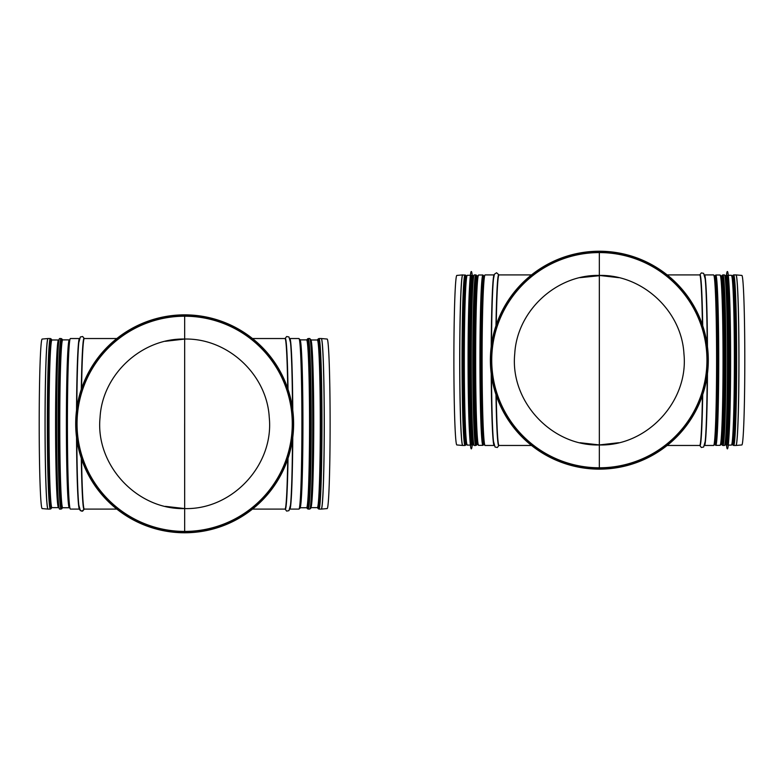 <?xml version="1.0" encoding="UTF-8"?>
<svg xmlns="http://www.w3.org/2000/svg" width="784" height="784" viewBox="0 0 784 784"><rect width="100%" height="100%" fill="white"/><g stroke="black" fill="none" stroke-linecap="round" stroke-linejoin="round"><path stroke-width="1.18" d="M618.762 277.673L599.339 275.439L599.339 252.566L599.339 275.419C556.454 274.439 517.058 310.699 514.745 353.829C509.845 401.467 551.838 446.331 599.339 444.949L599.339 467.813L599.339 444.93L618.635 442.735M490.382 360.189A108.956 108.956 0 0 0 653.817 454.544A108.956 108.956 0 0 0 653.817 265.825A108.956 108.956 0 0 0 490.382 360.189M491.735 360.189A107.614 107.614 0 0 0 653.15 453.377A107.614 107.614 0 0 0 653.15 266.991A107.614 107.614 0 0 0 491.735 360.189M490.921 360.189A108.417 108.417 0 0 0 653.552 454.083A108.417 108.417 0 0 0 653.552 266.295A108.417 108.417 0 0 0 490.921 360.189M579.925 277.673L599.348 275.713L599.339 444.93L580.052 442.735M599.339 444.665L599.339 275.439L599.348 444.665M736.009 445.469L741.85 444.949A84.77 2.96 -90 0 0 744.8 360.189A84.77 2.96 -90 0 0 741.85 275.419L736.009 274.91A85.28 2.979 -90 0 1 738.969 360.189A85.28 2.979 -90 0 1 736.009 445.469L735.931 445.469A85.28 2.979 -90 0 0 738.9 360.189A85.28 2.979 -90 0 0 735.931 274.91L733.667 274.91A85.28 2.979 -90 0 1 736.646 360.189A85.28 2.979 -90 0 1 733.667 445.469L732.873 445.047A84.956 2.969 -90 0 0 735.98 360.189A84.956 2.969 -90 0 0 732.873 275.331L733.667 274.91M462.678 445.469L456.837 444.949A84.77 2.96 -90 0 1 453.887 360.189A84.77 2.96 -90 0 1 456.837 275.419L462.678 274.91A85.28 2.979 -90 0 0 459.718 360.189A85.28 2.979 -90 0 0 462.678 445.469L462.756 445.469A85.28 2.979 -90 0 1 459.787 360.189A85.28 2.979 -90 0 1 462.756 274.91L462.678 274.91M599.339 275.419C642.233 274.439 681.629 310.699 683.942 353.829C688.842 401.467 646.849 446.331 599.339 444.949M473.085 444.067A83.937 2.93 -90 0 1 470.263 360.189A83.937 2.93 -90 0 1 473.085 276.311M472.654 275.282A84.907 2.96 -90 0 0 469.694 360.189A84.907 2.96 -90 0 0 472.654 445.096L471.576 445.096A84.907 2.96 -90 0 1 468.616 360.189A84.907 2.96 -90 0 1 471.576 275.282L473.281 275.684M472.233 445.096A88.67 3.097 -90 0 1 471.341 448.86A88.67 3.097 -90 0 1 468.244 360.189A88.67 3.097 -90 0 1 471.341 271.519A88.67 3.097 -90 0 1 472.233 275.282M471.282 448.86L471.341 448.86A88.67 3.097 -90 0 1 471.282 448.86A88.67 3.097 -90 0 1 469.606 434.64A88.67 3.097 -90 0 1 469.606 285.739A88.67 3.097 -90 0 1 471.282 271.519A88.67 3.097 -90 0 1 471.311 271.519L471.282 271.519M469.606 434.64L469.43 431.474A84.907 2.96 -90 0 1 469.43 288.904L469.606 285.739M725.602 276.311A83.937 2.93 90 0 1 728.424 360.189A83.937 2.93 90 0 1 725.602 444.067M726.033 445.096A84.907 2.96 90 0 0 728.993 360.189A84.907 2.96 90 0 0 726.033 275.282L727.111 275.282A84.907 2.96 90 0 1 730.071 360.189A84.907 2.96 90 0 1 727.111 445.096L725.406 444.695M726.454 275.282A88.67 3.097 90 0 1 727.346 271.519A88.67 3.097 90 0 1 730.443 360.189A88.67 3.097 90 0 1 727.346 448.86A88.67 3.097 90 0 1 726.454 445.096M727.405 271.519L727.346 271.519A88.67 3.097 90 0 1 727.405 271.519A88.67 3.097 90 0 1 729.081 285.739A88.67 3.097 90 0 1 729.081 434.64A88.67 3.097 90 0 1 727.405 448.86A88.67 3.097 90 0 1 727.376 448.86L727.405 448.86M729.081 285.739L729.257 288.904A84.907 2.96 90 0 1 729.257 431.474L729.081 434.64M165.238 341.295L184.661 339.07L184.661 508.561L165.365 506.356M42.15 508.581A84.77 2.96 -90 0 1 39.2 423.811A84.77 2.96 -90 0 1 42.15 339.051L47.991 338.531A85.28 2.979 -90 0 0 45.031 423.811A85.28 2.979 -90 0 0 47.991 509.09A85.28 2.979 -90 0 1 45.031 423.811A85.28 2.979 -90 0 1 47.991 338.531L42.15 339.051A84.77 2.96 -90 0 0 39.2 423.811A84.77 2.96 -90 0 0 42.15 508.581L48.069 509.09A85.28 2.979 -90 0 1 45.1 423.811A85.28 2.979 -90 0 1 48.069 338.531A85.28 2.979 -90 0 0 45.1 423.811A85.28 2.979 -90 0 0 48.069 509.09L42.15 508.581M184.661 316.187L184.661 531.434M321.322 509.09L327.163 508.581A84.77 2.96 -90 0 0 330.113 423.811A84.77 2.96 -90 0 0 327.163 339.051L321.322 338.531A85.28 2.979 -90 0 1 324.282 423.811A85.28 2.979 -90 0 1 321.322 509.09L321.244 509.09A85.28 2.979 -90 0 0 324.213 423.811A85.28 2.979 -90 0 0 321.244 338.531L318.98 338.531A85.28 2.979 -90 0 1 321.959 423.811A85.28 2.979 -90 0 1 318.98 509.09L318.196 508.669A84.956 2.969 -90 0 0 321.293 423.811A84.956 2.969 -90 0 0 318.196 338.953L318.98 338.531M75.695 423.811A108.956 108.956 0 0 0 239.14 518.175A108.956 108.956 0 0 0 239.14 329.456A108.956 108.956 0 0 0 75.695 423.811A108.956 108.956 0 0 0 239.14 518.175A108.956 108.956 0 0 0 239.14 329.456A108.956 108.956 0 0 0 75.695 423.811M184.642 423.811L184.661 508.561L184.642 423.811M184.661 339.051C141.767 338.061 102.371 374.331 100.058 417.451C95.158 465.088 137.151 509.953 184.661 508.581C232.162 509.953 274.155 465.088 269.255 417.451C266.942 374.331 227.546 338.061 184.661 339.051M77.048 423.811A107.614 107.614 0 0 0 238.463 517.009A107.614 107.614 0 0 0 238.463 330.623A107.614 107.614 0 0 0 77.048 423.811M76.234 423.811A108.417 108.417 0 0 0 238.865 517.705A108.417 108.417 0 0 0 238.865 329.917A108.417 108.417 0 0 0 76.234 423.811M491.127 360.189A108.221 108.221 0 0 0 653.454 453.907A108.221 108.221 0 0 0 653.454 266.472A108.221 108.221 0 0 0 491.127 360.189M667.155 445.469L699.71 445.469A85.28 2.979 -90 0 0 702.425 395.489M702.425 324.88A85.28 2.979 -90 0 0 699.71 274.91L667.155 274.91M707.188 375.703A85.525 2.989 -90 0 1 705.188 441.431L703.65 447.027L701.347 447.488L699.769 445.449A85.525 2.989 -90 0 0 702.709 394.636M702.709 325.742A85.525 2.989 -90 0 0 699.749 274.91M707.188 344.666A85.525 2.989 -90 0 0 705.188 278.947L703.65 273.351L701.347 272.891L699.769 274.919M713.607 445.469L714.587 444.724C714.528 444.42 715.165 446.664 716.174 428.044L717.37 361.963C717.419 322.214 716.37 284.523 714.988 277.242L713.607 274.91A85.28 2.979 -90 0 1 716.586 360.189A85.28 2.979 -90 0 1 713.607 445.469L704.532 445.469A85.28 2.979 -90 0 0 707.462 373.684M707.462 346.685A85.28 2.979 -90 0 0 704.532 274.91L713.607 274.91M714.155 444.332A84.476 2.95 -90 0 0 717.37 360.189A84.476 2.95 -90 0 0 714.155 276.037M714.792 444.067A83.937 2.93 -90 0 0 717.615 360.189A83.937 2.93 -90 0 0 714.792 276.311M720.996 444.126L721.3 444.126A83.937 2.93 -90 0 0 724.23 360.189A83.937 2.93 -90 0 0 721.3 276.252L720.996 276.252M721.3 444.126L721.388 444.156A84.035 2.93 -90 0 0 724.445 360.189A84.035 2.93 -90 0 0 721.388 276.223L722.917 274.91A85.28 2.979 -90 0 1 725.886 360.189A85.28 2.979 -90 0 1 722.917 445.469L722.162 445.096A84.986 2.969 -90 0 0 725.259 360.189A84.986 2.969 -90 0 0 722.162 275.272M722.917 445.469L724.416 445.469A85.28 2.979 -90 0 0 727.395 360.189A85.28 2.979 -90 0 0 724.416 274.91L722.917 274.91M724.965 444.332A84.476 2.95 -90 0 0 728.169 360.189A84.476 2.95 -90 0 0 724.965 276.037M725.641 443.911A83.829 2.93 -90 0 0 728.424 360.189A83.829 2.93 -90 0 0 725.641 276.468M732.56 442.774A83.829 2.93 -90 0 0 734.98 360.189A83.829 2.93 -90 0 0 732.56 277.595M732.266 444.126A83.937 2.93 -90 0 0 735.196 360.189A83.937 2.93 -90 0 0 732.266 276.252M531.532 445.469L498.977 445.469A85.28 2.979 -90 0 1 496.262 395.489M496.262 324.88A85.28 2.979 -90 0 1 498.977 274.91L498.918 274.919M491.499 375.703A85.525 2.989 -90 0 0 493.499 441.431L495.037 447.027L497.34 447.488L498.918 445.449A85.525 2.989 -90 0 1 495.978 394.636M495.978 325.742A85.525 2.989 -90 0 1 498.938 274.91M491.499 344.666A85.525 2.989 -90 0 1 493.499 278.947L494.39 274.253L496.566 272.754L498.987 274.91L531.532 274.91M491.225 346.685A85.28 2.979 -90 0 1 494.145 274.91L485.08 274.91A85.28 2.979 -90 0 0 482.101 360.189A85.28 2.979 -90 0 0 485.08 445.469L494.155 445.469A85.28 2.979 -90 0 1 491.225 373.684M484.532 444.332A84.476 2.95 -90 0 1 481.317 360.189A84.476 2.95 -90 0 1 484.532 276.037M483.885 444.067A83.937 2.93 -90 0 1 481.072 360.189A83.937 2.93 -90 0 1 483.885 276.311M477.691 444.126L477.387 444.126A83.937 2.93 -90 0 1 474.457 360.189A83.937 2.93 -90 0 1 477.387 276.252L475.77 274.91L474.271 274.91A85.28 2.979 -90 0 0 471.292 360.189A85.28 2.979 -90 0 0 474.271 445.469L473.301 444.724C473.35 444.42 472.713 446.664 471.703 428.044L470.518 361.963L471.36 300.929L472.889 277.242L474.271 274.91M477.387 444.126L477.299 444.156A84.035 2.93 -90 0 1 474.242 360.189A84.035 2.93 -90 0 1 477.299 276.223M477.299 444.156L476.525 445.096A84.986 2.969 -90 0 1 473.428 360.189A84.986 2.969 -90 0 1 476.525 275.272M476.525 445.096L475.77 445.469A85.28 2.979 -90 0 1 472.801 360.189A85.28 2.979 -90 0 1 475.77 274.91M473.722 444.332A84.476 2.95 -90 0 1 470.518 360.189A84.476 2.95 -90 0 1 473.722 276.037M473.046 443.911A83.829 2.93 -90 0 1 470.263 360.189A83.829 2.93 -90 0 1 473.046 276.468M466.127 442.774A83.829 2.93 -90 0 1 463.707 360.189A83.829 2.93 -90 0 1 466.127 277.595M466.411 444.126A83.937 2.93 -90 0 1 463.481 360.189A83.937 2.93 -90 0 1 466.411 276.252M466.441 444.195L465.804 445.047A84.956 2.969 -90 0 1 462.707 360.189A84.956 2.969 -90 0 1 465.804 275.331L462.756 274.91M465.804 445.047L465.02 445.469A85.28 2.979 -90 0 1 462.041 360.189A85.28 2.979 -90 0 1 465.02 274.91M483.797 276.252A84.476 2.95 90 0 0 480.514 360.189A84.476 2.95 90 0 0 483.797 444.126M483.846 444.126A84.633 2.95 -90 0 1 480.514 360.189A84.633 2.95 -90 0 1 483.846 276.252M482.924 445.361L478.622 445.361A85.172 2.969 -90 0 1 475.653 360.189A85.172 2.969 -90 0 1 478.622 275.008L482.924 275.008A85.172 2.969 90 0 0 479.955 360.189A85.172 2.969 90 0 0 482.924 445.361L483.855 444.126M478.25 275.684A84.633 2.95 90 0 0 475.133 360.189A84.633 2.95 90 0 0 478.25 444.695M720.437 444.695A84.633 2.95 -90 0 0 723.554 360.189A84.633 2.95 -90 0 0 720.437 275.684M723.034 360.189A85.172 2.969 90 0 1 720.065 445.361L721.349 442.117C722.623 433.131 723.573 397.655 723.554 360.189C723.573 322.714 722.623 287.248 721.349 278.261L720.065 275.008A85.172 2.969 90 0 1 723.034 360.189M714.832 444.126L715.763 445.361A85.172 2.969 -90 0 0 718.732 360.189A85.172 2.969 -90 0 0 715.763 275.008L720.065 275.008M714.89 444.126A84.476 2.95 -90 0 0 718.173 360.189A84.476 2.95 -90 0 0 714.89 276.252M714.841 276.252A84.633 2.95 90 0 1 718.173 360.189A84.633 2.95 90 0 1 714.841 444.126M473.222 444.548A84.368 2.94 -90 0 1 470.243 360.189A84.368 2.94 -90 0 1 473.222 275.821M470.39 445.096L467.274 445.096A84.907 2.96 -90 0 1 464.314 360.189A84.907 2.96 -90 0 1 467.274 275.282L470.39 275.282M466.901 444.42A84.368 2.94 -90 0 1 463.795 360.189A84.368 2.94 -90 0 1 466.901 275.948M725.465 275.821A84.368 2.94 90 0 1 728.444 360.189A84.368 2.94 90 0 1 725.465 444.548M728.297 275.282L731.413 275.282A84.907 2.96 90 0 1 734.373 360.189A84.907 2.96 90 0 1 731.413 445.096L728.297 445.096M731.786 275.948A84.368 2.94 90 0 1 734.892 360.189A84.368 2.94 90 0 1 731.786 444.42M84.29 509.09A85.28 2.979 -90 0 1 81.575 459.12A85.28 2.979 -90 0 0 84.29 509.09L82.653 511.109L80.35 510.649L78.812 505.053A85.525 2.989 -90 0 1 76.812 439.334A85.525 2.989 -90 0 0 78.812 505.053L79.703 509.747L81.879 511.246L84.3 509.09L116.845 509.09L84.29 509.09M81.575 388.511A85.28 2.979 -90 0 1 84.29 338.531L82.653 336.512L80.35 336.973L78.812 342.569A85.525 2.989 -90 0 0 76.812 408.297A85.525 2.989 -90 0 1 78.812 342.569L80.35 336.973L82.653 336.512L84.3 338.531A85.28 2.979 -90 0 0 81.575 388.511M84.241 509.1A85.525 2.989 -90 0 1 81.291 458.258A85.525 2.989 -90 0 0 84.241 509.1M81.291 389.364A85.525 2.989 -90 0 1 84.241 338.521A85.525 2.989 -90 0 0 81.291 389.364M79.468 509.09A85.28 2.979 -90 0 1 76.538 437.315A85.28 2.979 -90 0 0 79.468 509.09L70.393 509.09A85.28 2.979 -90 0 1 67.414 423.811A85.28 2.979 -90 0 1 70.393 338.531A85.28 2.979 -90 0 0 67.414 423.811A85.28 2.979 -90 0 0 70.393 509.09L79.468 509.09M76.538 410.316A85.28 2.979 -90 0 1 79.468 338.531L70.393 338.531L79.468 338.531A85.28 2.979 -90 0 0 76.538 410.316M69.208 507.689A83.937 2.93 -90 0 1 66.385 423.811A83.937 2.93 -90 0 1 69.208 339.933A83.937 2.93 -90 0 0 66.385 423.811A83.937 2.93 -90 0 0 69.208 507.689M62.7 507.748A83.937 2.93 -90 0 1 59.77 423.811A83.937 2.93 -90 0 1 62.7 339.874A83.937 2.93 -90 0 0 59.77 423.811A83.937 2.93 -90 0 0 62.7 507.748L69.217 507.748L62.7 507.748M62.612 507.777A84.035 2.93 -90 0 1 59.555 423.811A84.035 2.93 -90 0 1 62.612 339.854L61.083 338.531L59.584 338.531A85.28 2.979 -90 0 0 56.605 423.811A85.28 2.979 -90 0 0 59.584 509.09A85.28 2.979 -90 0 1 56.605 423.811A85.28 2.979 -90 0 1 59.584 338.531L61.083 338.531A85.28 2.979 -90 0 0 58.114 423.811A85.28 2.979 -90 0 0 61.083 509.09A85.28 2.979 -90 0 1 58.114 423.811A85.28 2.979 -90 0 1 61.083 338.531L61.838 338.904A84.986 2.969 -90 0 0 58.741 423.811A84.986 2.969 -90 0 0 61.838 508.728A84.986 2.969 -90 0 1 58.741 423.811A84.986 2.969 -90 0 1 61.838 338.904L62.612 339.854A84.035 2.93 -90 0 0 59.555 423.811A84.035 2.93 -90 0 0 62.612 507.777L61.083 509.09L59.584 509.09L61.083 509.09L62.612 507.777M58.359 507.532A83.829 2.93 -90 0 1 55.576 423.811A83.829 2.93 -90 0 1 58.359 340.089A83.829 2.93 -90 0 0 55.576 423.811A83.829 2.93 -90 0 0 58.359 507.532M51.95 507.64A83.829 2.93 -90 0 1 49.02 423.811A83.829 2.93 -90 0 1 51.95 339.982A83.829 2.93 -90 0 0 49.02 423.811A83.829 2.93 -90 0 0 51.95 507.64L58.379 507.64L51.95 507.64M51.862 507.669A83.937 2.93 -90 0 1 48.804 423.811A83.937 2.93 -90 0 1 51.862 339.962L50.333 338.531L48.069 338.531L50.333 338.531A85.28 2.979 -90 0 0 47.354 423.811A85.28 2.979 -90 0 0 50.333 509.09A85.28 2.979 -90 0 1 47.354 423.811A85.28 2.979 -90 0 1 50.333 338.531L51.127 338.953A84.956 2.969 -90 0 0 48.02 423.811A84.956 2.969 -90 0 0 51.127 508.669A84.956 2.969 -90 0 1 48.02 423.811A84.956 2.969 -90 0 1 51.127 338.953L51.862 339.962A83.937 2.93 -90 0 0 48.804 423.811A83.937 2.93 -90 0 0 51.862 507.669L50.333 509.09L48.069 509.09L50.333 509.09L51.862 507.669M252.468 509.09L285.023 509.09A85.28 2.979 -90 0 0 287.738 459.12M287.738 388.511A85.28 2.979 -90 0 0 285.023 338.531L252.468 338.531M285.062 509.09A85.525 2.989 -90 0 0 288.022 458.258M288.022 389.364A85.525 2.989 -90 0 0 285.062 338.541L286.66 336.512L288.963 336.973L290.501 342.569A85.525 2.989 -90 0 1 292.501 408.297M285.082 509.081L286.66 511.109L288.963 510.649L290.501 505.053A85.525 2.989 -90 0 0 292.501 439.334M298.92 509.09L299.9 508.346C299.841 508.042 300.478 510.286 301.487 491.676L302.683 425.585L301.83 364.56L300.301 340.873L298.92 338.531A85.28 2.979 -90 0 1 301.899 423.811A85.28 2.979 -90 0 1 298.92 509.09L289.845 509.09A85.28 2.979 -90 0 0 292.775 437.315M292.775 410.316A85.28 2.979 -90 0 0 289.855 338.531L298.92 338.531M299.429 507.846A84.476 2.95 -90 0 0 302.683 423.811A84.476 2.95 -90 0 0 299.429 339.776M300.115 507.689A83.937 2.93 -90 0 0 302.928 423.811A83.937 2.93 -90 0 0 300.115 339.933M300.096 507.748L306.613 507.748A83.937 2.93 -90 0 0 309.543 423.811A83.937 2.93 -90 0 0 306.613 339.874L300.096 339.874M306.613 507.748L306.701 507.777A84.035 2.93 -90 0 0 309.758 423.811A84.035 2.93 -90 0 0 306.701 339.854L308.23 338.531A85.28 2.979 -90 0 1 311.199 423.811A85.28 2.979 -90 0 1 308.23 509.09L307.475 508.728A84.986 2.969 -90 0 0 310.572 423.811A84.986 2.969 -90 0 0 307.475 338.904M308.23 509.09L309.729 509.09A85.28 2.979 -90 0 0 312.708 423.811A85.28 2.979 -90 0 0 309.729 338.531L308.23 338.531M310.239 507.846A84.476 2.95 -90 0 0 313.482 423.811A84.476 2.95 -90 0 0 310.239 339.776M310.954 507.532A83.829 2.93 -90 0 0 313.737 423.811A83.829 2.93 -90 0 0 310.954 340.089M310.934 507.64L317.373 507.64A83.829 2.93 -90 0 0 320.293 423.811A83.829 2.93 -90 0 0 317.373 339.982L310.934 339.982M317.373 507.64L317.461 507.669A83.937 2.93 -90 0 0 320.519 423.811A83.937 2.93 -90 0 0 317.451 339.962L317.442 339.972M76.44 423.811A108.221 108.221 0 0 0 238.767 517.528A108.221 108.221 0 0 0 238.767 330.093A108.221 108.221 0 0 0 76.44 423.811M599.348 275.713L599.339 274.9L599.348 275.713M715.527 276.252L714.783 276.252M715.527 444.126L714.783 444.126M721.388 444.156L722.162 445.096M724.416 445.469L725.386 444.724C725.337 444.42 725.974 446.664 726.984 428.044L728.169 361.963L727.327 300.929L725.798 277.242L724.416 274.91M732.246 444.195L732.873 445.047M732.246 276.184L732.873 275.331M735.931 445.469L733.667 445.469M599.339 275.713L599.339 274.9L599.339 275.713M485.08 445.469L484.1 444.724C484.159 444.42 483.522 446.664 482.513 428.044L481.317 361.963L482.17 300.929L483.699 277.242L485.08 274.91M483.904 276.252L483.16 276.252M483.904 444.126L483.16 444.126M475.77 445.469L474.271 445.469M466.441 276.184L465.804 275.331M465.02 445.469L462.756 445.469M482.924 444.126L482.268 437.325C480.778 420.988 479.955 360.405 480.964 315.54L482.924 276.252M482.924 275.008L483.855 276.252M478.622 445.361L477.338 442.117C475.937 432.445 474.957 390.873 475.153 350.281C475.29 313.257 476.349 281.456 477.662 276.37L478.622 275.008M715.763 445.361L720.065 445.361M715.763 444.126L716.419 437.325C717.536 421.488 718.115 395.773 718.173 360.189C718.115 324.596 717.536 298.88 716.419 283.044L715.763 276.252M715.763 275.008L714.832 276.252M472.654 445.096L473.281 444.695M467.274 445.096L466 441.853C464.598 432.219 463.618 390.775 463.814 350.321C463.952 313.404 465.01 281.711 466.313 276.634L467.274 275.282M726.033 275.282L725.406 275.684M731.413 275.282L732.687 278.516C734.089 288.159 735.069 329.603 734.873 370.058C734.735 406.965 733.677 438.668 732.374 443.734L731.413 445.096M116.845 338.531L84.29 338.531L116.845 338.531M69.217 339.874L62.7 339.874L69.217 339.874M58.379 339.982L51.95 339.982L58.379 339.982M306.701 507.777L307.475 508.728M309.729 509.09L310.699 508.346C310.65 508.042 311.287 510.286 312.297 491.676L313.482 425.585C313.541 385.846 312.493 348.155 311.111 340.873L309.729 338.531M318.196 508.669L317.442 507.66M317.373 339.982L318.196 338.953M321.244 509.09L318.98 509.09M184.652 508.287L184.661 509.1M184.652 339.335L184.661 338.531"/></g></svg>
